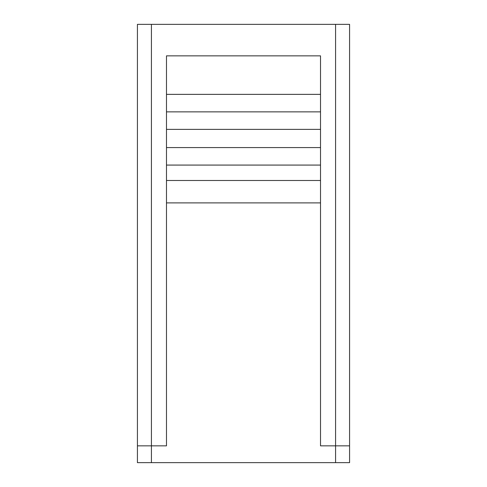 <?xml version="1.0" encoding="UTF-8"?>
<svg xmlns="http://www.w3.org/2000/svg" width="487" height="487" viewBox="0 0 487 487"><rect width="100%" height="100%" fill="white"/><g stroke="black" fill="none" stroke-linecap="round" stroke-linejoin="round"><path stroke-width="0.73" d="M335.573 462.65L349.575 462.65L349.575 445.849L320.519 445.849L320.519 202.89L166.481 202.89L166.481 445.849L137.425 445.849L137.425 462.65L335.573 462.65L335.573 445.849L349.575 445.849L349.575 462.65M166.481 147.579L320.519 147.579L320.519 129.372L166.481 129.372L166.481 445.849L151.427 445.849L151.427 462.65M320.519 147.579L320.519 165.081L166.481 165.081M320.519 165.081L320.519 180.488L166.481 180.488M320.519 180.488L320.519 445.849L335.573 445.849L335.573 24.35L137.425 24.35L137.425 445.849L151.427 445.849L151.427 24.35M320.519 111.87L320.519 55.859L166.481 55.859L166.481 129.372L320.519 129.372L320.519 111.87L166.481 111.87M320.519 94.368L166.481 94.368M349.575 24.35L349.575 445.849L349.575 24.35L335.573 24.35"/></g></svg>
